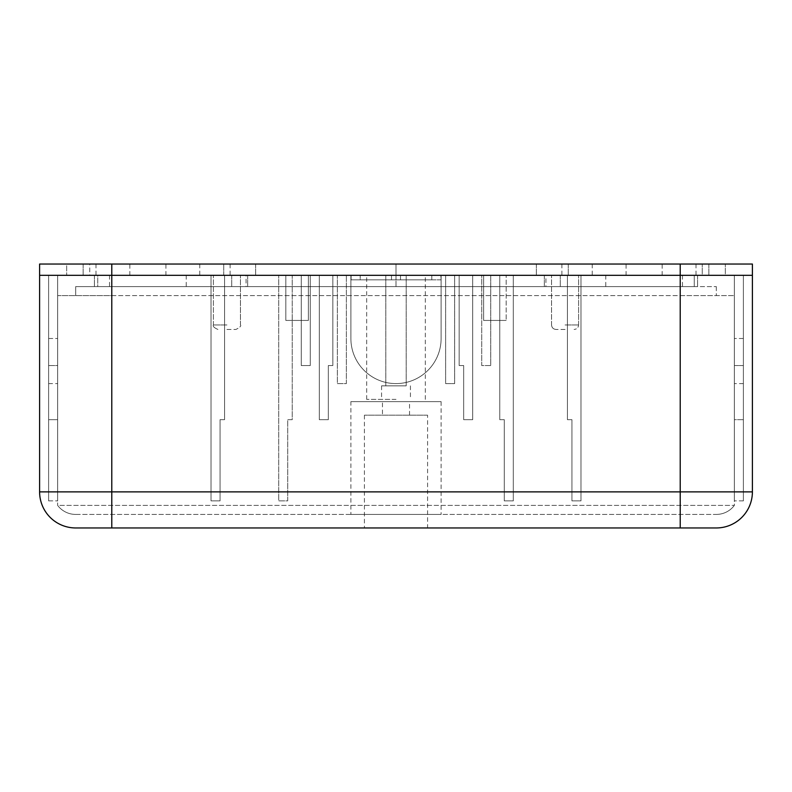 <?xml version="1.0" encoding="UTF-8"?>
<svg xmlns="http://www.w3.org/2000/svg" width="792" height="792" viewBox="0 0 792 792"><rect width="100%" height="100%" fill="white"/><g stroke="black" fill="none" stroke-linecap="round" stroke-linejoin="round"><path stroke-width="0.59" stroke-dasharray="3.96 2.97" d="M350.886 401.643L441.114 401.643L350.886 401.643L350.886 514.424L441.114 514.424L350.886 514.424M441.114 401.643L441.114 514.424M382.467 415.176L409.533 415.176L382.467 415.176L382.467 401.643L409.533 401.643L382.467 401.643M409.533 415.176L409.533 401.643M427.581 415.176L364.419 415.176L427.581 415.176L427.581 527.957L364.419 527.957L427.581 527.957M364.419 415.176L364.419 527.957M111.781 527.957L111.781 275.319L111.781 514.424L111.781 275.319L66.667 275.319L743.381 275.319L734.352 275.319L743.381 275.319L734.352 275.319L743.381 275.319L734.352 275.319L743.381 275.319L734.352 275.319L743.381 275.319L734.352 275.319L743.381 275.319L734.352 275.319L743.381 275.319L734.352 275.319L743.381 275.319L734.352 275.319L743.381 275.319L734.352 275.319L743.381 275.319L734.352 275.319L743.381 275.319L743.381 500.89L743.381 275.319L743.381 500.89L743.381 275.319L743.381 500.89L743.381 275.319L743.381 500.89L743.381 275.319L680.219 275.319L680.219 491.872L752.4 491.872L752.4 275.319L48.619 275.319L57.648 275.319L48.619 275.319L57.648 275.319L48.619 275.319L57.648 275.319L48.619 275.319L57.648 275.319L48.619 275.319L57.648 275.319L48.619 275.319L57.648 275.319L48.619 275.319L57.648 275.319L48.619 275.319L57.648 275.319L48.619 275.319L57.648 275.319L48.619 275.319L57.648 275.319L48.619 275.319L48.619 419.681L57.648 419.681L48.619 419.681L48.619 275.319L48.619 500.89L48.619 275.319L48.619 500.89L48.619 419.681L57.648 419.681L48.619 419.681L48.619 275.319L48.619 500.89L48.619 275.319L48.619 500.89L48.619 275.319L57.648 275.319L57.648 500.89L57.648 365.548L48.619 365.548L57.648 365.548L57.648 275.319L57.648 505.405L57.648 275.319L57.648 500.89L57.648 275.319L57.648 419.681L57.648 275.319L57.648 383.595L57.648 275.319L211.028 275.319L211.028 500.89L220.057 500.89L220.057 419.681L224.572 419.681L224.572 275.319L211.028 275.319L211.028 500.89L220.057 500.89L220.057 419.681L224.572 419.681L224.572 275.319L278.705 275.319L278.705 500.89L287.724 500.89L287.724 419.681L292.238 419.681L292.238 275.319L301.257 275.319L301.257 365.548L310.286 365.548L310.286 275.319L301.257 275.319L301.257 365.548L310.286 365.548L310.286 275.319L319.305 275.319L319.305 419.681L328.333 419.681L328.333 365.548L332.838 365.548L332.838 275.319L337.352 275.319L337.352 383.595L346.371 383.595L346.371 275.319L350.886 275.319L350.886 338.481A45.114 45.114 0 0 0 396 383.595A45.114 45.114 0 0 0 441.114 338.481L441.114 275.319L350.886 275.319L350.886 338.481A45.114 45.114 0 0 0 396 383.595A45.114 45.114 0 0 0 441.114 338.481L441.114 275.319L441.114 338.481A45.114 45.114 0 0 1 396 383.595A45.114 45.114 0 0 1 350.886 338.481L350.886 275.319L441.114 275.319L441.114 338.481A45.114 45.114 0 0 1 396 383.595A45.114 45.114 0 0 1 350.886 338.481L350.886 275.319L337.352 275.319L337.352 383.595L346.371 383.595L346.371 275.319L337.352 275.319L337.352 383.595L346.371 383.595L346.371 275.319L346.371 383.595L337.352 383.595L337.352 275.319L319.305 275.319L319.305 419.681L328.333 419.681L328.333 365.548L332.838 365.548L332.838 275.319L319.305 275.319L319.305 419.681L328.333 419.681L328.333 365.548L332.838 365.548L332.838 275.319L332.838 365.548L328.333 365.548L328.333 419.681L319.305 419.681L319.305 275.319L301.257 275.319L301.257 365.548L310.286 365.548L310.286 275.319L310.286 365.548L301.257 365.548L301.257 275.319L278.705 275.319L278.705 500.89L287.724 500.89L287.724 419.681L292.238 419.681L292.238 275.319L278.705 275.319L278.705 500.89L287.724 500.89L287.724 419.681L292.238 419.681L292.238 275.319L292.238 419.681L287.724 419.681L287.724 500.89L278.705 500.89L278.705 275.319L211.028 275.319L211.028 500.89L220.057 500.89L220.057 419.681L224.572 419.681L224.572 275.319L224.572 419.681L220.057 419.681L220.057 500.89L211.028 500.89L211.028 275.319L57.648 275.319L734.352 275.319L734.352 505.405A22.552 22.552 0 0 1 716.305 514.424L75.695 514.424A22.552 22.552 0 0 1 57.648 505.405L734.352 505.405L57.648 505.405A22.552 22.552 0 0 0 75.695 514.424L716.305 514.424A22.552 22.552 0 0 0 734.352 505.405L734.352 275.319L734.352 500.89L734.352 275.319L734.352 419.681L743.381 419.681L734.352 419.681L734.352 275.319L734.352 365.548L743.381 365.548L734.352 365.548L734.352 275.319L734.352 419.681L743.381 419.681L734.352 419.681L734.352 275.319L734.352 500.89L734.352 275.319L734.352 500.89L734.352 275.319L734.352 500.89L734.352 275.319L580.972 275.319L580.972 500.89L571.943 500.89L571.943 419.681L567.428 419.681L567.428 275.319L680.219 275.319L39.6 275.319L39.6 491.872A36.095 36.095 0 0 0 75.695 527.957L716.305 527.957M48.619 500.89L57.648 500.89L48.619 500.89M743.381 500.89L734.352 500.89L743.381 500.89M48.619 419.681L57.648 419.681L48.619 419.681M743.381 383.595L734.352 383.595M472.695 275.319L472.695 419.681L463.667 419.681L463.667 365.548L459.162 365.548L459.162 275.319L472.695 275.319L472.695 419.681L463.667 419.681L463.667 365.548L459.162 365.548L459.162 275.319L490.743 275.319L490.743 365.548L481.714 365.548L481.714 275.319L513.295 275.319L513.295 500.89L504.276 500.89L504.276 419.681L499.762 419.681L499.762 275.319L513.295 275.319L513.295 500.89L504.276 500.89L504.276 419.681L499.762 419.681L499.762 275.319L490.743 275.319L490.743 365.548L481.714 365.548L481.714 275.319L472.695 275.319L472.695 419.681L463.667 419.681L463.667 365.548L459.162 365.548L459.162 275.319L454.648 275.319L454.648 383.595L445.629 383.595L445.629 275.319L454.648 275.319L454.648 383.595L445.629 383.595L445.629 275.319L454.648 275.319L454.648 383.595L445.629 383.595L445.629 275.319L441.114 275.319L445.629 275.319L445.629 383.595L454.648 383.595L454.648 275.319L459.162 275.319L459.162 365.548L463.667 365.548L463.667 419.681L472.695 419.681L472.695 275.319M743.381 365.548L734.352 365.548L743.381 365.548M567.428 419.681L567.428 275.319L580.972 275.319L580.972 500.89L571.943 500.89L571.943 419.681L567.428 419.681L567.428 275.319L513.295 275.319L567.428 275.319L567.428 419.681L571.943 419.681L567.428 419.681M490.743 365.548L481.714 365.548L481.714 275.319L481.714 365.548L490.743 365.548L490.743 275.319L490.743 365.548M743.381 419.681L734.352 419.681L743.381 419.681M48.619 365.548L57.648 365.548L48.619 365.548M580.972 500.89L571.943 500.89L571.943 419.681L571.943 500.89L580.972 500.89L580.972 275.319L580.972 500.89M513.295 500.89L504.276 500.89L504.276 419.681L499.762 419.681L499.762 275.319L499.762 419.681L504.276 419.681L504.276 500.89L513.295 500.89L513.295 275.319L513.295 500.89M48.619 383.595L57.648 383.595M147.876 264.043L95.99 264.043L147.876 264.043M147.876 275.319L95.99 275.319L147.876 275.319M400.514 279.833L400.514 275.319L440.887 275.319L400.514 275.319L440.887 275.319L400.514 275.319L440.887 275.319L400.514 275.319L431.808 275.319L400.514 275.319L400.514 279.833L396 279.833L400.514 279.833L400.514 275.319L400.514 279.833L396 279.833L400.514 279.833L400.514 275.319L400.514 279.833L400.514 275.319L400.514 279.833L431.808 279.833L431.808 275.319L440.887 275.319L431.808 275.319L431.808 279.833L440.887 279.833L440.887 275.319L441.114 279.833L440.887 275.319L441.114 279.833L400.514 279.833L431.808 279.833L431.808 275.319L431.808 279.833L400.514 279.833M545.936 275.319L247.658 275.319L396 275.319L396 264.043L89.753 264.043L536.362 264.043L396 264.043L396 275.319L708.85 275.319L396 275.319L396 286.595L441.114 286.595L231.71 286.595L544.342 286.595L350.886 286.595L396 286.595L396 275.319L223.74 275.319L697.574 275.319L545.936 275.319L545.936 286.595L694.267 286.595L544.342 286.595L697.574 286.595L545.936 286.595M565.072 329.452L556.053 329.452L565.072 329.452M226.928 329.452L235.947 329.452L226.928 329.452M565.072 275.319L578.606 275.319L565.072 275.319M552.311 264.043L708.85 264.043L552.311 264.043M644.124 264.043L696.01 264.043L644.124 264.043M644.124 275.319L696.01 275.319L644.124 275.319M396 399.386L366.676 399.386L396 399.386M226.928 275.319L213.395 275.319L226.928 275.319M147.876 286.595L109.524 286.595L147.876 286.595M644.124 286.595L682.476 286.595L644.124 286.595M406.207 385.853L381.566 385.853L406.207 385.853L406.207 275.319L385.793 275.319L385.793 385.853L385.793 275.319L406.207 275.319L406.207 385.853M89.753 275.319L230.116 275.319L89.753 275.319L89.753 264.043L83.15 264.043L230.116 264.043L83.15 264.043L89.753 264.043L89.753 275.319M111.781 264.043L111.781 275.319L111.781 264.043L66.667 264.043L66.667 275.319L66.667 264.043L111.781 264.043L111.781 295.624L111.781 286.595L111.781 295.624L57.648 295.624L57.648 275.319L57.648 295.624L111.781 295.624L111.781 275.319L680.219 275.319L39.6 275.319L39.6 264.043L725.333 264.043L680.219 264.043L680.219 275.319L725.333 275.319L725.333 264.043L725.333 275.319L680.219 275.319L680.219 514.424L680.219 264.043L752.4 264.043L752.4 275.319L680.219 275.319L680.219 295.624L75.695 295.624L734.352 295.624L680.219 295.624L680.219 286.595L75.695 286.595L75.695 295.624L75.695 286.595L716.305 286.595L680.219 286.595L680.219 295.624L680.219 264.043M391.486 275.319L351.113 275.319L391.486 275.319L351.113 275.319L391.486 275.319L391.486 279.833L360.192 279.833L360.192 275.319L360.192 279.833L391.486 279.833L391.486 275.319L391.486 279.833L396 279.833L391.486 279.833L391.486 275.319M285.833 320.433L285.833 275.319L308.385 275.319L285.833 275.319L308.385 275.319L285.833 275.319L285.833 320.433L285.833 275.319L285.833 320.433L308.385 320.433L308.385 275.319L308.385 320.433L285.833 320.433L308.385 320.433L308.385 275.319L308.385 320.433L285.833 320.433M246.065 275.319L97.733 275.319L97.733 286.595L246.065 286.595L94.426 286.595L231.71 286.595L94.426 286.595L97.733 286.595L97.733 275.319L246.065 275.319L246.065 286.595M351.113 279.833L351.113 275.319L351.113 279.833L360.192 279.833L350.886 279.833L351.113 275.319L351.113 279.833L360.192 279.833L360.192 275.319L360.192 279.833L391.486 279.833L351.113 279.833M97.733 275.319L231.71 275.319L97.733 275.319L97.733 286.595L97.733 275.319M483.615 320.433L506.167 320.433L483.615 320.433L483.615 275.319L506.167 275.319L483.615 275.319L506.167 275.319L483.615 275.319L483.615 320.433L506.167 320.433L506.167 275.319L506.167 320.433L506.167 275.319L506.167 320.433L483.615 320.433L483.615 275.319L483.615 320.433M694.267 286.595L697.574 286.595L694.267 286.595L694.267 275.319L694.267 286.595M431.808 279.833L440.887 279.833L431.808 279.833M716.305 286.595L716.305 295.624L716.305 286.595M734.352 275.319L734.352 295.624L734.352 275.319M391.486 279.833L396 279.833L391.486 279.833M702.247 275.319L561.884 275.319L702.247 275.319L702.247 264.043L702.247 275.319M561.884 264.043L561.884 275.319M230.116 264.043L230.116 275.319M75.695 514.424A22.552 22.552 0 0 1 57.648 505.405A22.552 22.552 0 0 0 75.695 514.424M48.619 338.481L57.648 338.481L48.619 338.481M680.219 527.957L680.219 491.872L39.6 491.872M743.381 338.481L734.352 338.481L743.381 338.481M734.352 505.405A22.552 22.552 0 0 1 716.305 514.424A22.552 22.552 0 0 0 734.352 505.405M565.072 324.948L578.606 324.948L565.072 324.948M226.928 324.948L213.395 324.948L226.928 324.948M544.342 275.319L544.342 286.595L544.342 275.319M568.26 264.043L568.26 275.319L568.26 264.043M255.638 264.043L255.638 275.319L255.638 264.043M231.71 275.319L231.71 286.595L231.71 275.319M223.74 275.319L223.74 264.043L223.74 275.319M536.362 264.043L536.362 275.319L536.362 264.043M247.658 275.319L247.658 286.595L247.658 275.319M560.291 275.319L560.291 286.595L560.291 275.319M95.99 264.043L95.99 275.319M165.914 275.319L165.914 264.043M441.114 279.833L441.114 286.595L441.114 279.833M551.539 324.948C551.806 327.69 553.311 329.185 556.053 329.452C553.311 329.185 551.806 327.69 551.539 324.948L551.539 275.319L551.539 324.948M213.395 324.948C212.583 326.235 214.088 327.74 217.909 329.452C214.088 327.74 212.583 326.235 213.395 324.948L213.395 275.319L213.395 324.948M662.171 275.319L662.171 264.043M366.676 399.386L366.676 275.319M186.219 275.319L186.219 286.595M682.476 275.319L682.476 286.595M410.434 385.853L410.434 399.386M592.248 264.043L592.248 275.319M240.461 324.948L240.461 275.319L240.461 324.948C241.441 325.888 239.936 327.393 235.947 329.452C239.936 327.393 241.441 325.888 240.461 324.948M696.01 264.043L696.01 275.319M381.566 385.853L381.566 399.386M605.781 275.319L605.781 286.595M94.426 275.319L94.426 286.595L94.426 275.319M109.524 275.319L109.524 286.595M350.886 279.833L350.886 286.595L350.886 279.833M708.85 264.043L708.85 275.319L708.85 264.043M697.574 275.319L697.574 286.595L697.574 275.319M425.324 399.386L425.324 275.319M578.606 324.948L578.606 275.319L578.606 324.948C578.338 327.69 576.833 329.185 574.091 329.452C576.833 329.185 578.338 327.69 578.606 324.948M626.086 275.319L626.086 264.043M83.15 264.043L83.15 275.319L83.15 264.043M129.829 275.319L129.829 264.043M199.752 264.043L199.752 275.319"/><path stroke-width="1.19" d="M680.219 264.043L680.219 275.319L111.781 275.319L111.781 491.872L680.219 491.872L680.219 275.319L752.4 275.319L752.4 491.872A36.095 36.095 0 0 1 716.305 527.957L75.695 527.957A36.095 36.095 0 0 1 39.6 491.872L39.6 275.319L752.4 275.319L752.4 264.043L111.781 264.043L111.781 275.319L39.6 275.319L39.6 264.043L111.781 264.043M752.4 491.872A36.095 36.095 0 0 1 716.305 527.957A36.095 36.095 0 0 0 752.4 491.872L680.219 491.872L680.219 527.957M75.695 527.957A36.095 36.095 0 0 1 39.6 491.872L111.781 491.872L111.781 527.957"/></g></svg>
